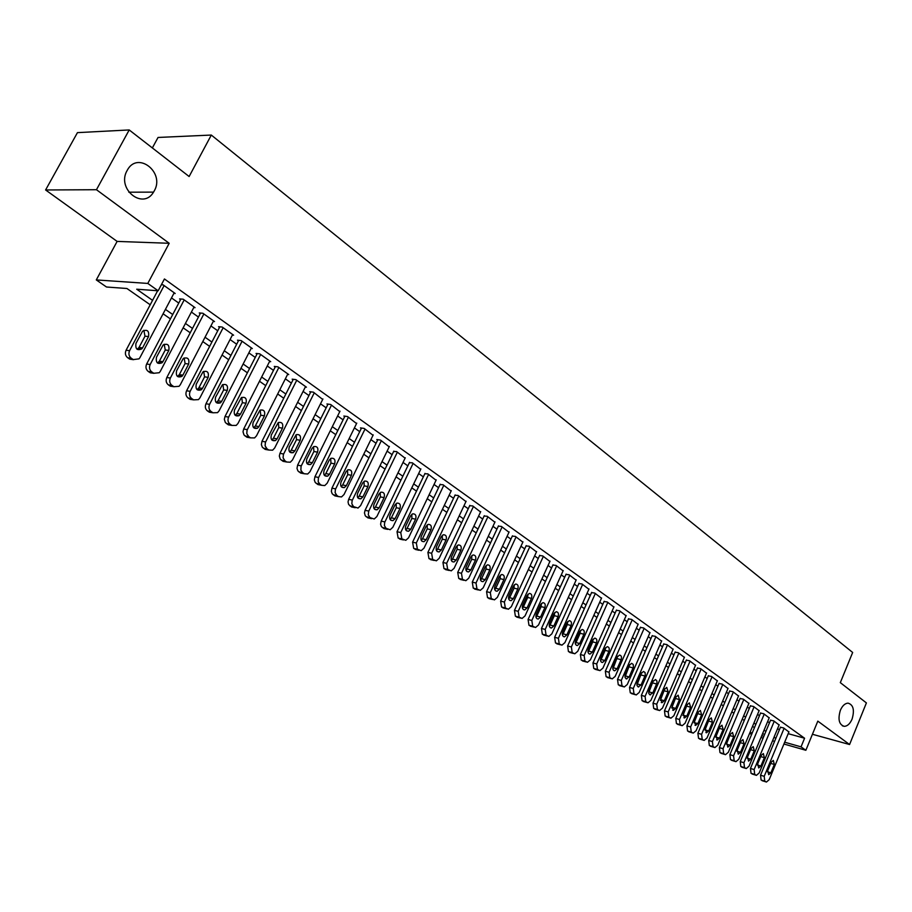 <?xml version="1.0" encoding="UTF-8"?>
<svg xmlns="http://www.w3.org/2000/svg" width="912" height="912" viewBox="0 0 912 912"><rect width="100%" height="100%" fill="white"/><g stroke="black" fill="none" stroke-linecap="round" stroke-linejoin="round"><path stroke-width="1.37" d="M154.219 190.973L153.535 192.124C142.979 210.364 116.246 188.887 127.144 170.476L127.292 170.213C137.598 150.628 165.266 172.414 154.219 190.973M852.059 719.146C850.03 723.763 847.442 726.169 844.307 726.351C839.029 724.687 837.718 719.34 840.362 710.3C842.38 705.751 844.922 703.369 848.012 703.129C853.358 704.725 854.715 710.072 852.059 719.146M150.206 304.779L126.939 288.5L106.499 287.006L96.296 279.927L147.801 283.427L158.164 290.78L136.709 289.207L152.555 300.344M117.124 241.406L169.187 243.287L96.455 189.719L129.208 129.949L77.44 132.639L45.6 189.97L117.124 241.406L96.296 279.927M152.35 147.938L158.038 137.461L211.31 135.056L852.663 652.468L840.317 682.643L866.4 702.913L849.574 744.523L817.813 721.13L805.866 750.28L783.921 744.021M751.579 734.513L749.675 733.191M96.455 189.719L45.6 189.97M812.421 734.274L849.574 744.523M173.884 293.39L175.207 293.493L163.111 284.852L161.367 284.738M193.766 307.561L195.054 307.663L183.198 299.193L179.584 298.908L180.576 299.615M213.26 321.446L214.514 321.56L202.886 313.261L199.261 312.941L200.241 313.637M232.378 335.069L233.609 335.194L222.197 327.043L218.561 326.69L219.507 327.374M251.131 348.43L252.328 348.566L241.144 340.575L237.485 340.187L238.42 340.86M269.53 361.54L270.704 361.676L259.726 353.845L256.055 353.423L256.967 354.084M287.588 374.41L288.728 374.558L277.955 366.863L274.273 366.419L275.173 367.057M305.303 387.041L306.421 387.19L295.853 379.631L292.148 379.164L293.037 379.791M322.7 399.445L313.409 392.171L309.704 391.681L310.57 392.297M339.777 411.608L330.657 404.483L326.941 403.959L327.784 404.575M356.546 423.567L347.586 416.579L343.858 416.02L344.69 416.624M373.019 435.309L364.207 428.446L360.468 427.876L361.3 428.458M389.196 446.846L380.532 440.108L376.793 439.504L377.602 440.086M405.088 458.177L396.572 451.565L393.619 451.508M420.706 469.304L412.338 462.817L409.363 462.726M436.05 480.248L427.819 473.875L424.832 473.761M451.132 491.009L443.05 484.739L440.04 484.591M465.964 501.577L458.006 495.433L454.985 495.25M480.533 511.974L472.712 505.932L469.68 505.727M494.874 522.2L487.179 516.26L484.124 516.032M508.964 532.255L501.395 526.418L498.328 526.156M522.838 542.138L515.383 536.404L512.305 536.119M536.473 551.874L529.142 546.231L526.053 545.923M549.89 561.439L542.686 555.898L539.585 555.568M563.103 570.866L556.001 565.406L552.889 565.052M576.099 580.135L569.111 574.765L565.987 574.389M588.89 589.255L582.004 583.976L578.881 583.577M601.475 598.238L594.704 593.039L591.557 592.629M613.867 607.073L607.198 601.966L604.052 601.532M626.077 615.782L619.499 610.744L616.352 610.299M638.092 624.355L631.617 619.396L628.459 618.929M649.925 632.803L643.553 627.923L640.384 627.433M661.576 641.113L655.295 636.314L652.137 635.812M673.067 649.31L666.877 644.579L663.708 644.054M684.376 657.381L678.277 652.718L675.097 652.183M695.525 665.327L689.506 660.744L686.337 660.185M706.504 673.17L700.576 668.644L697.395 668.074M717.334 680.888L711.485 676.43L708.305 675.849M727.993 688.503L722.236 684.114L719.055 683.51M738.515 696.004L732.838 691.672L729.646 691.068M748.877 703.403L743.28 699.139L740.088 698.512M759.092 710.687L753.574 706.492L750.382 705.854M769.169 717.881L763.732 713.743L760.54 713.093M779.11 724.972L773.741 720.89L770.549 720.229M788.207 733.67L804.578 738.23L164.434 278.969L158.164 290.78M171.49 297.905L178.763 303.08M191.406 312.052L198.44 317.057M210.923 325.926L217.751 330.782M230.063 339.538L236.675 344.234M248.851 352.876L255.257 357.436M267.273 365.974L273.486 370.386M285.353 378.822L291.373 383.097M303.103 391.43L308.929 395.569M320.522 403.811L326.165 407.824M337.622 415.963L343.094 419.851M354.415 427.888L359.716 431.661M370.91 439.618L376.052 443.266M387.11 451.121L392.092 454.666M403.024 462.43L407.846 465.861M418.665 473.545L423.339 476.873M434.032 484.466L438.569 487.692M449.137 495.205L453.526 498.317M463.991 505.75L468.244 508.771M478.595 516.124L482.71 519.053M492.947 526.327L496.937 529.165M507.061 536.359L510.925 539.106M520.946 546.231L524.685 548.887M534.614 555.932L538.228 558.509M548.055 565.486L551.555 567.982M561.279 574.879L564.665 577.296M574.286 584.136L577.57 586.462M587.1 593.233L590.281 595.49M599.708 602.194L602.786 604.382M612.123 611.017L615.098 613.126M624.344 619.693L627.217 621.745M636.371 628.254L639.164 630.226M648.227 636.667L650.917 638.582M659.9 644.966L662.5 646.813M671.403 653.14L673.911 654.919M682.735 661.189L685.151 662.91M693.895 669.123L696.232 670.787M704.896 676.932L707.153 678.539M715.726 684.638L717.915 686.189M726.419 692.231L728.517 693.724M736.942 699.709L738.971 701.157M747.327 707.085L749.288 708.476M757.564 714.358L759.445 715.703M767.653 721.529L769.466 722.817M777.605 728.597L779.35 729.851M788.903 731.96L783.613 727.936L780.421 727.263M169.187 243.287L147.801 283.427M804.578 738.23L801.044 746.86L805.866 750.28M129.208 129.949L189.126 176.518L211.31 135.056M764.518 734.707L762.694 733.43M754.452 727.651L752.548 726.328M744.238 720.503L742.265 719.123M733.875 713.252L731.834 711.827M723.364 705.899L721.244 704.417M712.705 698.432L710.505 696.905M701.887 690.863L699.607 689.278M690.908 683.191L688.549 681.538M679.771 675.393L677.331 673.683M668.473 667.481L665.942 665.714M656.993 659.456L654.383 657.62M645.354 651.305L642.652 649.412M633.532 643.028L630.728 641.068M621.528 634.627L618.632 632.609M609.33 626.099L606.343 624.002M596.95 617.435L593.86 615.269M584.375 608.635L581.183 606.4M571.607 599.697L568.301 597.383M558.634 590.611L555.214 588.229M545.444 581.389L541.922 578.915M532.049 572.006L528.401 569.464M518.426 562.476L514.664 559.843M504.587 552.786L500.699 550.073M490.519 542.936L486.506 540.132M476.212 532.927L472.063 530.032M461.654 522.747L457.379 519.749M446.857 512.384L442.445 509.295M431.809 501.851L427.249 498.67M416.499 491.135L411.791 487.852M400.915 480.236L396.059 476.839M385.058 469.144L380.053 465.633M368.927 457.847L363.751 454.233M352.499 446.344L347.164 442.616M335.776 434.648L330.269 430.795M318.744 422.723L313.055 418.745M301.405 410.594L295.534 406.478M283.735 398.225L277.681 393.984M265.734 385.628L259.487 381.25M247.391 372.791L240.95 368.277M228.695 359.704L222.049 355.053M209.646 346.378L202.783 341.567M190.22 332.777L183.13 327.818M170.407 318.915L163.1 313.796M750.017 732.37L752.218 732.997M761.748 735.699L763.857 736.303M774.573 741.365L772.544 740.783M763.105 738.093L760.996 737.5M784.673 742.208L801.044 746.86M165.425 309.385L172.733 314.526M185.432 323.441L192.5 328.423M205.04 337.235L211.892 342.046M224.272 350.744L230.918 355.418M243.139 364.002L249.569 368.528M261.653 377.021L267.877 381.398M279.813 389.777L285.855 394.03M297.631 402.306L303.491 406.421M315.13 414.607L320.807 418.597M332.31 426.679L337.805 430.544M349.171 438.535L354.506 442.274M365.735 450.175L370.899 453.8M382.014 461.609L387.007 465.12M397.997 472.838L402.842 476.246M413.695 483.884L418.391 487.179M429.13 494.726L433.679 497.929M444.304 505.385L448.715 508.486M459.215 515.873L463.478 518.871M473.875 526.178L478.013 529.074M488.296 536.302L492.298 539.117M502.466 546.265L506.342 548.99M516.409 556.069L520.171 558.703M530.123 565.702L533.759 568.267M543.62 575.187L547.143 577.661M556.901 584.524L560.31 586.918M569.966 593.712L573.26 596.026M582.825 602.741L586.017 604.987M595.479 611.644L598.568 613.81M607.951 620.399L610.937 622.497M620.217 629.029L623.101 631.058M632.301 637.511L635.094 639.483M644.191 645.878L646.893 647.771M655.91 654.109L658.521 655.945M667.459 662.226L669.978 664.004M678.836 670.217L681.264 671.927M690.031 678.095L692.39 679.748M701.077 685.858L703.346 687.454M711.953 693.496L714.142 695.035M722.68 701.032L724.789 702.525M733.248 708.464L735.289 709.901M743.668 715.783L745.628 717.174M753.939 723.011L755.831 724.345M764.074 730.124L765.898 731.413M774.06 737.147L775.816 738.378M788.983 731.777L769.192 779.657L766.445 782.051L764.769 781.151L764.21 776.317L784.103 728.289M780.501 727.081L760.54 775.2L764.21 776.317M770.891 772.795L768.702 774.71L767.71 770.651L771.164 762.295L773.319 760.403L774.334 764.461L770.891 772.795L767.402 771.746M765.875 781.88L761.098 780.022L760.54 775.2M779.19 724.778L759.194 772.954L756.424 775.36L754.714 774.436L754.144 769.568L774.242 721.244M770.629 720.035L750.462 768.451L754.144 769.568M760.904 766.046L758.704 767.961L757.678 763.868L761.167 755.467L763.344 753.563L764.381 757.667L760.904 766.046L757.359 764.986M755.831 775.177L751.032 773.308L750.462 768.451M769.261 717.687L749.048 766.148L746.255 768.565L744.511 767.619L743.93 762.717L764.233 714.096M760.619 712.888L740.248 761.611L743.93 762.717M750.781 759.194L748.558 761.121L747.509 756.983L751.032 748.535L753.221 746.632L754.292 750.758L750.781 759.194L747.179 758.123M750.827 749.026L747.281 757.644M745.64 768.371L740.829 766.513L740.248 761.611M759.183 710.494L738.766 759.251L735.961 761.668L734.171 760.722L733.567 755.763L754.087 706.857M750.473 705.649L729.885 754.669L733.567 755.763M740.51 752.252L738.275 754.178L737.192 750.006L740.761 741.502L742.949 739.586L744.055 743.759L740.51 752.252L736.862 751.169M740.658 741.73L736.896 750.975M735.311 761.474L730.478 759.605L729.885 754.669M748.969 703.198L728.335 752.263L725.507 754.68L723.672 753.711L723.068 748.718L743.804 699.504M740.179 698.307L719.374 747.623L723.068 748.718M730.09 745.207L727.844 747.133L726.727 742.927L730.33 734.377L732.541 732.45L733.681 736.668L730.09 745.207L726.385 744.135L730.318 734.399M724.823 754.475L719.978 752.605L719.374 747.623M738.595 695.788L717.755 745.161L714.905 747.589L713.036 746.609L712.409 741.57L733.362 692.048M729.737 690.851L708.704 740.487L712.409 741.57M719.522 738.059L717.265 739.997L716.114 735.756L719.75 727.138L721.973 725.211L723.148 729.463L719.522 738.059L715.749 737.147M719.807 727.001L715.829 736.976M714.199 747.384L709.331 745.514L708.704 740.487M728.084 688.286L707.017 737.956L704.155 740.407L702.229 739.404L701.59 734.32L722.771 684.49M719.146 683.305L697.885 733.237L701.59 734.32M708.806 730.808L706.538 732.758L705.341 728.471L709.023 719.807L711.257 717.869L712.466 722.167L708.806 730.808L704.965 730.033M709.137 719.545L705.101 729.737M703.414 740.179L698.535 738.31L697.885 733.237M717.425 680.671L696.13 730.66L693.245 733.111L691.273 732.085L690.623 726.967L712.033 676.818M708.396 675.632L686.918 725.884L690.623 726.967M697.931 723.455L695.639 725.405L694.408 721.073L698.136 712.363L700.382 710.425L701.636 714.757L697.931 723.455L694.021 722.794M698.307 711.987L694.214 722.384M692.47 732.883L687.568 731.002L686.918 725.884M706.595 672.942L685.072 723.239L682.176 725.701L680.158 724.664L679.486 719.5L701.134 669.032M697.498 667.858L675.769 718.428L679.486 719.5M686.896 715.988L684.593 717.949L683.327 713.583L687.089 704.805L689.335 702.856L690.635 707.233L686.896 715.988L682.928 715.43M687.317 704.338L683.179 714.928M681.367 725.462L676.442 723.581L675.769 718.428M695.617 665.099L673.865 715.715L670.947 718.189L668.872 717.128L668.188 711.919L690.065 661.143M686.428 659.957L664.472 710.858L668.188 711.919M675.689 708.419L673.387 710.38L672.076 705.968L675.872 697.144L678.14 695.183L679.474 699.607L675.689 708.419L671.973 707.37L671.677 707.94M676.157 696.597L671.973 707.37M670.092 717.938L665.156 716.057L664.472 710.858M684.479 657.142L662.477 708.088L659.547 710.562L657.427 709.49L656.72 704.224L678.847 653.117M675.199 651.943L653.003 703.175L656.72 704.224M664.324 700.724L662.009 702.696L660.653 698.239L664.495 689.358L666.763 687.397L668.154 691.866L664.324 700.724L660.596 699.686L660.254 700.348M664.825 688.731L660.596 699.686M658.646 710.3L653.699 708.419L653.003 703.175M673.17 649.07L650.917 700.336L647.987 702.821L645.799 701.727L645.08 696.415L667.447 644.989M663.811 643.815L641.353 695.377L645.08 696.415M652.787 692.926L649.857 694.773L648.808 693.462L648.774 691.285L652.946 681.458L655.534 679.52L656.902 680.933L656.948 683.111L652.787 692.926L649.059 691.889L648.66 692.618M653.323 680.762L649.059 691.889M647.041 702.548L642.071 700.667L641.353 695.377M661.69 640.874L639.187 692.47L636.245 694.955L634 693.85L633.259 688.492L655.888 636.724M652.24 635.561L629.531 687.454L633.259 688.492M641.068 685.003L638.126 686.861L637.043 685.539L636.998 683.339L641.216 673.444L643.507 671.471L645.08 672.543L645.286 675.131L641.068 685.003L637.34 683.977L636.895 684.775M641.649 672.68L637.34 683.977M635.254 694.682L630.272 692.801L629.531 687.454M650.039 632.552L627.285 684.479L624.321 686.975L622.018 685.847L621.266 680.443L644.146 628.345M640.498 627.182L617.527 679.417L621.266 680.443M629.177 676.966L626.213 678.836L625.108 677.491L625.039 675.268L629.314 665.304L631.606 663.332L633.213 664.403L633.441 667.014L629.177 676.966L625.45 675.952L624.948 676.807M629.782 664.483L625.45 675.952M623.272 686.69L618.279 684.809L617.527 679.417M638.206 624.104L615.19 676.373L612.226 678.881L609.843 677.73L609.079 672.269L632.221 619.829M628.573 618.678L605.34 671.255L609.079 672.269M617.105 668.792L614.756 670.787C612.921 670.366 612.397 668.827 613.206 666.159L617.23 657.039L619.522 655.055C621.38 655.466 621.916 657.005 621.118 659.695L617.105 668.792L613.366 667.789L612.83 668.701M617.743 656.15L613.366 667.789M611.12 678.574L606.115 676.693L605.34 671.255M626.191 615.52L602.912 668.131L599.936 670.651L597.485 669.476L596.699 663.97L620.114 611.188M616.466 610.037L592.96 662.967L596.699 663.97M604.85 660.505L602.49 662.5C600.609 662.089 600.073 660.527 600.883 657.826L604.952 648.649L607.255 646.665C609.159 647.053 609.706 648.614 608.897 651.339L604.85 660.505L601.099 659.513L600.518 660.482M605.511 647.702L605.158 650.37L601.099 659.513M598.774 670.331L593.758 668.462L592.96 662.967M613.993 606.811L590.44 659.775L587.453 662.294L584.945 661.097L584.136 655.534L607.814 602.399M604.177 601.259L580.385 654.542L584.136 655.534M592.39 652.08L590.03 654.086C588.103 653.687 587.545 652.103 588.365 649.355L592.481 640.121L594.784 638.126C596.744 638.514 597.314 640.087 596.494 642.857L592.39 652.08L588.65 651.1L588.012 652.114M593.085 639.13L592.743 641.9L588.65 651.1M586.234 661.964L581.206 660.094L580.385 654.542M601.601 597.964L577.775 651.271L574.788 653.801L572.189 652.582L571.368 646.973L595.331 593.484M591.683 592.344L567.617 645.992L571.368 646.973M579.747 643.53L577.387 645.536C575.404 645.149 574.822 643.553 575.654 640.76L579.815 631.457L582.118 629.462C584.136 629.839 584.717 631.423 583.897 634.239L579.747 643.53L575.996 642.55L575.312 643.621M580.477 630.42L580.146 633.293L575.996 642.55M569.738 652.445L573.477 653.448L568.45 651.59L567.617 645.992M589.015 588.981L564.904 642.641L561.917 645.172L559.238 643.94L558.395 638.275L582.643 584.432M579.006 583.292L554.644 637.306L558.395 638.275M566.888 634.832L564.528 636.85C562.499 636.473 561.895 634.866 562.738 632.027L566.956 622.657L569.259 620.662C571.322 621.015 571.927 622.622 571.094 625.495L566.888 634.832L563.149 633.874L562.419 634.991M567.652 621.574L567.344 624.549L563.149 633.874M560.549 644.818L555.499 642.96L554.644 637.306M576.224 579.85L551.828 633.874L548.842 636.416L546.083 635.151L545.216 629.44L569.761 575.221M566.113 574.104L541.466 628.471L545.216 629.44M553.835 626.008L551.475 628.026C549.389 627.661 548.762 626.031 549.617 623.147L553.88 613.719L556.183 611.724C558.304 612.055 558.931 613.685 558.087 616.603L553.835 626.008L550.084 625.051L549.32 626.225M554.621 612.59L554.336 615.668L550.084 625.051M545.091 635.436L542.344 634.182L541.466 628.471M563.228 570.57L538.536 624.959L535.561 627.502L532.711 626.225L531.821 620.456L556.662 565.873M553.025 564.756L528.071 619.499L531.821 620.456M540.565 617.036L538.217 619.054C536.062 618.712 535.424 617.071 536.279 614.129L540.599 604.645L542.891 602.638C545.068 602.957 545.729 604.599 544.874 607.563L540.565 617.036L536.826 616.09L536.005 617.31M541.386 603.459L541.124 606.651L536.826 616.09M531.787 626.544L528.971 625.267L528.071 619.499M550.039 561.142L525.038 615.908L522.063 618.45L519.122 617.162L518.21 611.325L543.347 556.377M539.722 555.26L514.459 610.39L518.21 611.325M527.09 607.916L524.742 609.934C522.53 609.615 521.858 607.951 522.724 604.964L527.102 595.411L529.382 593.404C531.628 593.701 532.312 595.365 531.445 598.375L527.09 607.916L523.34 606.993L522.473 608.247M527.934 594.191L527.695 597.474L523.34 606.993M518.267 617.504L515.383 616.204L514.459 610.39M536.621 551.566L511.313 606.708L508.349 609.25L505.305 607.939L504.37 602.045L529.826 546.71M526.201 545.604L500.631 601.122L504.37 602.045M513.388 598.648L511.051 600.677C508.771 600.37 508.075 598.694 508.953 595.65L513.376 586.028L515.645 584.022C517.959 584.296 518.666 585.971 517.788 589.049L513.388 598.648L509.637 597.736L508.725 599.024M514.254 584.763L514.037 588.16L509.637 597.736M504.53 608.315L501.566 606.993L500.631 601.122M522.986 541.831L497.371 597.349L494.418 599.891L491.26 598.557L490.303 592.606L516.078 536.894M512.453 535.8L486.563 591.694L490.303 592.606M499.457 589.232L497.131 591.25C494.783 590.976 494.053 589.289 494.942 586.177L499.434 576.487L501.68 574.492C504.062 574.731 504.803 576.418 503.914 579.565L499.457 589.232L495.706 588.331L494.749 589.665M500.357 575.187L500.164 578.687L495.706 588.331M490.576 598.979L487.521 597.634L486.563 591.694M509.124 531.924L483.178 587.83L480.248 590.383L476.987 589.027L476.007 583.019L502.102 526.919M498.488 525.825L472.268 582.118L476.007 583.019M485.287 579.656L482.984 581.674C480.567 581.423 479.815 579.713 480.715 576.555L485.252 566.797L487.487 564.802C489.938 565.007 490.713 566.717 489.812 569.909L485.287 579.656L481.547 578.767L480.544 580.135M486.221 565.463L486.062 569.054L481.547 578.767M476.383 589.494L473.248 588.115L472.268 582.118M495.034 521.869L468.757 578.162L465.85 580.705L462.464 579.337L461.461 573.26L487.897 516.773M484.283 515.69L457.721 572.383L461.461 573.26M470.888 569.909L468.608 571.938C466.112 571.71 465.325 569.989 466.237 566.762L470.831 556.936L473.043 554.941C475.562 555.123 476.372 556.844 475.471 560.105L470.888 569.909L467.149 569.042L466.1 570.445M471.846 555.568L471.721 559.261L467.149 569.042M461.951 579.838L458.736 578.447L457.721 572.383M480.704 511.632L454.096 568.324L451.212 570.866L447.701 569.476L446.663 563.342L473.442 506.456M469.84 505.373L442.936 562.476L446.663 563.342M456.251 560.014L453.982 562.02C451.417 561.838 450.596 560.105 451.508 556.799L456.16 546.904L458.348 544.92C460.959 545.057 461.803 546.801 460.879 550.13L456.251 560.014L452.512 559.159L451.406 560.595M457.231 545.501L457.14 549.309L452.512 559.159M447.279 570.023L443.973 568.598L442.936 562.476M466.123 501.224L439.174 558.326L436.335 560.857L432.687 559.455L431.627 553.253L458.747 495.957M455.156 494.897L427.899 552.41L431.627 553.253M441.351 549.936L439.117 551.942C436.472 551.806 435.605 550.05 436.529 546.676L441.248 536.712L443.403 534.728C446.093 534.831 446.971 536.587 446.048 539.995L441.351 549.936L437.623 549.104L436.472 550.574M442.354 535.276L442.309 539.174L437.623 549.104M432.356 560.036L428.959 558.589L427.899 552.41M451.303 490.645L424 548.146L421.196 550.666L417.4 549.252L416.317 542.993L443.802 485.287M440.211 484.226L412.589 542.161L416.317 542.993M426.2 539.687L424 541.694C421.264 541.591 420.364 539.824 421.298 536.37L426.075 526.338L428.195 524.366C430.977 524.411 431.889 526.19 430.966 529.678L426.2 539.687L422.473 538.867L421.276 540.371M427.226 524.867L427.226 528.88L422.473 538.867M417.183 549.879L413.683 548.408L412.589 542.161M436.232 479.872L408.565 537.795L405.806 540.303L401.861 538.878L400.744 532.54L428.594 474.422M425.015 473.374L397.028 531.73L400.744 532.54M410.788 529.268L408.633 531.251C405.794 531.206 404.86 529.416 405.794 525.893L410.639 515.782L412.726 513.821C415.587 513.821 416.545 515.611 415.61 519.179L410.788 529.268L407.06 528.458L405.817 529.997M411.836 514.277L411.871 518.404L407.06 528.458M401.747 539.551L398.145 538.046L397.028 531.73M420.888 468.928L392.855 527.25L390.154 529.747L386.038 528.31L384.385 525.563L384.693 522.405L413.113 463.376M409.556 462.338L381.182 521.117L384.898 521.915M395.101 518.654L392.992 520.638C390.062 520.638 389.071 518.837 390.028 515.223L394.93 505.043L396.971 503.105C399.923 503.036 400.938 504.838 399.992 508.497L395.101 518.654L391.385 517.879L390.097 519.441M396.173 503.515L396.264 507.733L391.385 517.879M386.038 529.028L383.918 528.572L381.387 526.566L380.6 524.24L381.182 521.117M405.281 457.778L376.873 516.534L374.228 519.008L369.941 517.571L368.254 514.778L368.767 511.096L397.37 452.135M393.824 451.109L365.062 510.321L368.767 511.096M379.141 507.859L377.078 509.819C374.045 509.888 373.019 508.075 373.977 504.37L378.947 494.11L380.931 492.184C383.986 492.058 385.046 493.871 384.089 497.621L379.141 507.859L375.425 507.095L374.091 508.691M380.236 492.548L380.372 496.892L375.425 507.095M370.055 518.324L367.855 517.856L365.279 515.827L364.458 512.932L365.062 510.321M389.39 446.435L360.593 505.613L358.028 508.064L353.548 506.627L351.827 503.8L352.135 500.585L381.341 440.69M377.807 439.675L348.658 499.331L352.351 500.084M362.896 496.869L360.89 498.807C357.755 498.955 356.672 497.12 357.629 493.312L362.68 482.984L364.595 481.091C367.764 480.886 368.87 482.71 367.912 486.563L362.896 496.869L359.18 496.128L357.8 497.747M364.013 481.399L364.196 485.845L359.18 496.128M353.799 507.437L351.508 506.958L348.623 504.473L348.042 501.965L348.658 499.331M373.225 434.887L344.029 494.509L341.544 496.926L338.546 496.607L336.87 495.49L335.114 492.617L335.422 489.379L365.028 429.039M361.505 428.036L331.945 488.148L335.639 488.878M346.355 485.686L344.417 487.589C341.168 487.817 340.028 485.982 340.997 482.06L346.104 471.652L347.962 469.794C351.234 469.509 352.397 471.344 351.439 475.3L346.355 485.686L342.65 484.967L341.225 486.609M347.495 470.045L347.734 474.605L342.65 484.967M337.246 496.345L334.864 495.866L332.185 493.757L331.352 491.351L331.945 488.148M356.763 423.134L327.169 483.2L324.775 485.572L321.594 485.287L319.884 484.147L318.208 481.764L318.391 477.968L348.418 417.172M344.907 416.18L314.936 476.748L318.619 477.466M329.517 474.297L327.647 476.167C324.284 476.486 323.087 474.639 324.056 470.603L329.243 460.115L331.022 458.291C334.408 457.915 335.627 459.762 334.67 463.832L329.517 474.297L325.823 473.602L324.341 475.266M330.668 458.485L330.976 463.159L325.823 473.602M320.397 485.059L317.912 484.557L315.187 482.414L314.332 479.986L314.936 476.748M340.005 411.164L309.989 471.675L307.697 474.001L304.323 473.761L302.579 472.598L300.88 470.17L301.063 466.34L331.501 405.099M328.012 404.119L297.608 465.143L301.279 465.838M312.36 462.703L310.582 464.527C307.105 464.949 305.839 463.091 306.808 458.941L312.064 448.373L313.762 446.595C317.273 446.105 318.55 447.963 317.593 452.158L312.36 462.703L308.678 462.019L307.15 463.718M313.534 446.72L313.91 451.508L308.678 462.019M303.24 473.556L300.652 473.054L297.882 470.877L297.004 468.403L297.608 465.143M322.928 398.977L292.49 459.944L290.312 462.213L286.733 462.019L284.954 460.834L283.085 457.847L283.393 454.507L314.275 392.798M310.81 391.829L279.961 453.332L283.621 453.994M294.895 450.881L293.197 452.671C289.594 453.207 288.272 451.326 289.241 447.062L296.172 434.682C299.809 434.078 301.154 435.936 300.208 440.268L294.895 450.881L291.224 450.232L289.651 451.942M296.081 434.739L296.525 439.641L291.224 450.232M285.775 461.837L283.073 461.335L280.246 459.124L279.323 456.057L279.961 453.332M305.543 386.563L274.672 447.986L272.62 450.186L268.812 450.049L266.999 448.841L265.096 445.82L265.403 442.445L296.731 380.27M293.288 379.312L261.983 441.294L265.631 441.932M277.1 438.854L275.504 440.576C271.776 441.237 270.385 439.367 271.331 434.956L278.251 422.564C282.013 421.823 283.427 423.681 282.481 428.15L277.1 438.854L273.44 438.227L271.822 439.96M278.308 422.53L278.821 427.546L273.44 438.227M267.98 449.901L265.164 449.399L262.28 447.142L261.368 444.611L261.983 441.294M287.839 373.92L256.511 435.811L254.596 437.92L250.549 437.863L248.702 436.631L246.764 433.565L247.072 430.156L278.855 367.502M275.424 366.556L243.675 429.016L247.312 429.632M258.974 426.588L257.48 428.241C253.616 429.05 252.157 427.169 253.103 422.621L259.977 410.218C263.876 409.328 265.358 411.198 264.434 415.804L258.974 426.588L255.326 425.984L253.661 427.739M260.194 410.092L260.775 415.234L255.326 425.984M249.865 437.749L246.913 437.236L243.983 434.933L243.014 431.798L243.675 429.016M269.792 361.027L238.009 423.396L236.242 425.414L231.944 425.437L230.063 424.183C227.92 422.381 227.441 420.022 228.627 417.103L260.638 354.494M257.241 353.56L225.002 416.522L228.627 417.103M240.494 414.094L239.126 415.667C235.125 416.636 233.586 414.755 234.509 410.047L241.361 397.643C245.385 396.606 246.947 398.464 246.035 403.229L240.494 414.094L236.858 413.524L235.148 415.291M241.726 397.415L242.398 402.682L236.858 413.524M231.397 425.345L228.319 424.832L225.332 422.495L224.341 419.326L225.002 416.522M251.404 347.905L219.154 410.753L217.546 412.646L212.975 412.783L211.06 411.494C208.871 409.67 208.381 407.276 209.589 404.335L242.079 341.236M238.705 340.313L205.975 403.777L209.589 404.335M221.662 401.36L220.419 402.842C216.281 403.982 214.662 402.112 215.563 397.233L222.368 384.841C226.529 383.621 228.171 385.48 227.293 390.404L221.662 401.36L218.048 400.813L216.292 402.602M222.904 384.499L223.668 389.891L218.048 400.813M212.587 412.714L209.372 412.201L207.457 410.924C205.268 409.1 204.778 406.718 205.975 403.777M232.663 334.522L199.922 397.86L198.485 399.616L193.64 399.866L191.691 398.567C189.457 396.697 188.955 394.28 190.175 391.316L223.155 327.727M219.803 326.815L186.584 390.781L190.175 391.316M202.464 388.375L201.358 389.755C197.083 391.088 195.373 389.219 196.251 384.169L203.011 371.811C207.309 370.386 209.03 372.233 208.175 377.34L202.464 388.375L198.873 387.862L197.072 389.675M203.718 371.344L204.573 376.85L198.873 387.862M193.412 399.832L190.049 399.319L188.1 398.02C185.877 396.161 185.364 393.745 186.584 390.781M213.556 320.876L180.325 384.704L179.06 386.312L173.918 386.711L171.935 385.377C169.655 383.473 169.142 381.034 170.373 378.035L203.866 313.956M200.537 313.055L166.805 377.545L170.373 378.035M182.902 375.14L181.933 376.382C177.509 377.933 175.72 376.086 176.552 370.853L183.266 358.53C187.701 356.9 189.514 358.724 188.693 364.013L182.902 375.14L179.311 374.661L177.464 376.474M184.144 357.914L185.102 363.557L179.311 374.661M173.873 386.699L170.35 386.186L168.367 384.864C166.087 382.972 165.574 380.532 166.805 377.545M194.074 306.956L160.33 371.298L159.258 372.723L153.82 373.282L151.78 371.925C149.465 369.998 148.93 367.513 150.184 364.492L184.19 299.9M180.895 299.011L146.638 364.036L150.184 364.492M162.94 361.642L162.119 362.748C157.559 364.526 155.678 362.702 156.465 357.265L163.123 344.998C167.694 343.14 169.586 344.941 168.823 350.425L162.94 361.642L159.372 361.186L157.491 363.022M164.194 344.234L165.254 350.003L159.372 361.186M153.877 373.327L150.263 372.803L148.234 371.446C145.92 369.52 145.384 367.046 146.638 364.036M174.203 292.775L139.935 357.618L139.057 358.849L133.3 359.59L131.225 358.211C128.866 356.239 128.318 353.731 129.584 350.675L164.126 285.57M157.662 290.734L126.061 350.254L129.584 350.675M142.58 347.871L141.907 348.817C137.222 350.858 135.238 349.057 135.979 343.414L142.58 331.216C147.277 329.095 149.272 330.885 148.553 336.574L142.58 347.871L139.034 347.461L137.108 349.307M143.834 330.269L144.997 336.186L139.034 347.461M133.46 359.693L129.778 359.134L127.703 357.755C125.343 355.794 124.796 353.286 126.061 350.254M762.101 780.683L765.761 781.812M761.098 780.022L764.769 781.151M774.334 764.461L770.72 763.39M752.047 773.98L755.717 775.109M751.032 773.308L754.714 774.436M764.381 757.667L760.711 756.572M741.855 767.197L745.537 768.314M740.829 766.513L744.511 767.619M754.292 750.758L750.61 749.687M731.527 760.3L735.209 761.417M730.478 759.605L734.171 760.722M744.055 743.759L740.373 742.687M721.039 753.312L724.732 754.418M719.978 752.605L723.672 753.711M733.681 736.668L729.988 735.596M710.402 746.221L714.107 747.327M709.331 745.514L713.036 746.609M723.148 729.463L719.454 728.403M699.618 739.028L703.323 740.122M698.535 738.31L702.229 739.404M712.466 722.167L708.761 721.107M688.674 731.732L692.379 732.826M687.568 731.002L691.273 732.085M701.636 714.757L697.919 713.708M677.57 724.333L681.275 725.405M676.442 723.581L680.158 724.664M690.635 707.233L686.918 706.196M666.296 716.821L670.012 717.892M665.156 716.057L668.872 717.128M679.474 699.607L675.758 698.569M654.85 709.194L658.578 710.254M653.699 708.419L657.427 709.49M668.154 691.866L664.426 690.84M643.245 701.453L646.973 702.502M642.071 700.667L645.799 701.727M656.663 684L652.924 682.985M631.457 693.587L635.185 694.636M630.272 692.801L634 693.85M644.989 676.02L641.261 675.017M619.487 685.619L623.215 686.656M618.279 684.809L622.018 685.847M633.145 667.926L629.405 666.923M607.335 677.513L611.074 678.539M606.115 676.693L609.843 677.73M621.118 659.695L617.378 658.715M595 669.283L598.739 670.309M593.758 668.462L597.485 669.476M608.897 651.339L605.158 650.37M582.472 660.938L586.199 661.941M581.206 660.094L584.945 661.097M596.494 642.857L592.743 641.9M568.45 651.59L572.189 652.582M583.897 634.239L580.146 633.293M556.81 643.826L560.549 644.807M555.499 642.96L559.238 643.94M571.094 625.495L567.344 624.549M543.666 635.06L547.405 636.04M542.344 634.182L546.083 635.151M558.087 616.603L554.336 615.668M530.317 626.168L534.056 627.125M528.971 625.267L532.711 626.225M544.874 607.563L541.124 606.651M516.751 617.116L520.49 618.074M515.383 616.204L519.122 617.162M531.445 598.375L527.695 597.474M502.957 607.928L506.696 608.863M501.566 606.993L505.305 607.939M517.788 589.049L514.037 588.16M488.935 598.58L492.674 599.503M487.521 597.634L491.26 598.557M503.914 579.565L500.164 578.687M474.685 589.084L478.424 589.984M473.248 588.115L476.987 589.027M489.812 569.909L486.062 569.054M460.195 579.416L463.934 580.317M458.736 578.447L462.464 579.337M475.471 560.105L471.721 559.261M445.455 569.59L449.194 570.467M443.973 568.598L447.701 569.476M460.879 550.13L457.14 549.309M430.464 559.603L434.192 560.458M428.959 558.589L432.687 559.455M446.048 539.995L442.309 539.174M415.222 549.434L418.95 550.278M413.683 548.408L417.4 549.252M430.966 529.678L427.226 528.88M399.707 539.095L403.423 539.927M398.145 538.046L401.861 538.878M415.61 519.179L411.871 518.404M383.918 528.572L387.634 529.382M382.333 527.501L386.038 528.31M399.992 508.497L396.264 507.733M367.855 517.856L371.56 518.654M366.236 516.773L369.941 517.571M384.089 497.621L380.372 496.892M351.508 506.958L355.201 507.733M349.855 505.852L353.548 506.627M367.912 486.563L364.196 485.845M334.864 495.866L338.546 496.607M333.176 494.737L336.87 495.49M351.439 475.3L347.734 474.605M317.912 484.557L321.594 485.287M316.202 483.417L319.884 484.147M334.67 463.832L330.976 463.159M300.652 473.054L304.323 473.761M298.908 471.892L302.579 472.598M317.593 452.158L313.91 451.508M283.073 461.335L286.733 462.019M281.295 460.15L284.954 460.834M300.208 440.268L296.525 439.641M265.164 449.399L268.812 450.049M263.351 448.191L266.999 448.841M282.481 428.15L278.821 427.546M246.913 437.236L250.549 437.863M245.077 436.004L248.702 436.631M264.434 415.804L260.775 415.234M228.319 424.832L231.944 425.437M226.45 423.578L230.063 424.183M246.035 403.229L242.398 402.682M209.372 412.201L212.975 412.783M207.457 410.924L211.06 411.494M227.293 390.404L223.668 389.891M190.049 399.319L193.64 399.866M188.1 398.02L191.691 398.567M208.175 377.34L204.573 376.85M170.35 386.186L173.918 386.711M168.367 384.864L171.935 385.377M188.693 364.013L185.102 363.557M150.263 372.803L153.82 373.282M148.234 371.446L151.78 371.925M168.823 350.425L165.254 350.003M129.778 359.134L133.3 359.59M127.703 357.755L131.225 358.211M148.553 336.574L144.997 336.186M153.535 192.124L128.82 192.193M844.307 726.351L842.414 725.849M717.265 739.997L716.684 739.826M706.538 732.758L705.922 732.575M695.639 725.405L695.012 725.222M684.593 717.949L683.932 717.755M673.387 710.38L672.68 710.186M662.009 702.696L661.268 702.491M650.461 694.898L649.686 694.693M638.742 686.987L637.933 686.759M626.84 678.95L625.985 678.722M614.756 670.787L613.856 670.548M602.49 662.5L601.544 662.249M590.03 654.086L589.038 653.824M577.387 645.536L576.327 645.263M564.528 636.85L563.422 636.565M551.475 628.026L550.301 627.718M538.217 619.054L536.974 618.735M524.742 609.934L523.42 609.615M511.051 600.677L509.648 600.324M497.131 591.25L495.649 590.896M482.984 581.674L481.411 581.297M468.608 571.938L466.933 571.539M453.982 562.02L452.204 561.621M439.117 551.942L437.224 551.521M424 541.694L421.982 541.249M408.633 531.251L406.467 530.784M392.992 520.638L390.678 520.148M377.078 509.819L374.615 509.306M360.89 498.807L358.245 498.271M344.417 487.589L341.59 487.042M327.647 476.167L324.626 475.597M310.582 464.527L307.344 463.934M293.197 452.671L289.742 452.044M275.504 440.576L271.844 439.949M257.48 428.241L253.844 427.637M239.126 415.667L235.501 415.097M220.419 402.842L216.805 402.295M201.358 389.755L197.767 389.23M181.933 376.382L178.353 375.904M162.119 362.748L158.551 362.292M141.907 348.817L138.362 348.395"/></g></svg>

